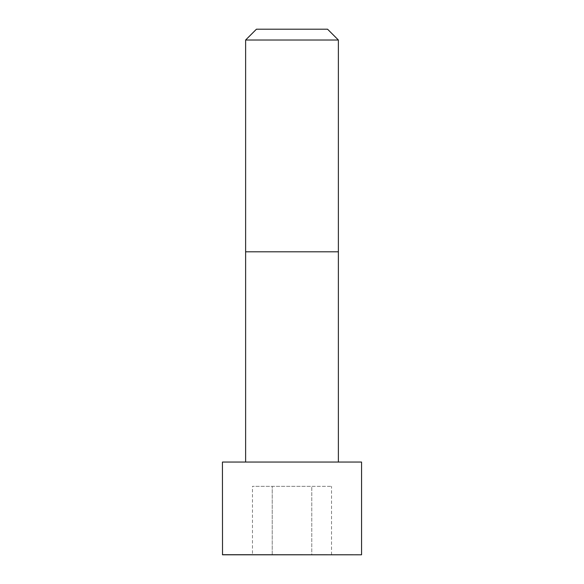 <?xml version="1.0" encoding="UTF-8"?>
<svg xmlns="http://www.w3.org/2000/svg" width="584" height="584" viewBox="0 0 584 584"><rect width="100%" height="100%" fill="white"/><g stroke="black" fill="none" stroke-linecap="round" stroke-linejoin="round"><path stroke-width="0.44" stroke-dasharray="2.92 2.19" d="M292 462.046L245.623 462.046L292 462.046M222.438 462.046L361.562 462.046M245.623 40.019L338.377 40.019M256.442 29.2L327.558 29.2M222.519 554.8L361.481 554.8M311.768 554.8L272.232 554.8L311.768 554.8L311.768 486.319L331.537 486.319L252.463 486.319L311.768 486.319L311.768 554.8M252.463 554.8L272.232 554.8L252.463 554.8L252.463 486.319M331.537 554.8L331.537 486.319M272.232 554.8L272.232 486.319L272.232 554.8M245.623 251.806L338.377 251.806M222.438 554.712L361.562 554.712"/><path stroke-width="0.88" d="M361.562 554.712L361.562 462.046L222.438 462.046L222.519 554.8L361.481 554.8L222.438 554.712M292 40.019L245.623 40.019L245.623 251.806L338.377 251.806L338.377 40.019L292 40.019M338.377 40.019L327.558 29.2L256.442 29.2L245.623 40.019M338.377 462.046L338.377 251.806M245.623 462.046L245.623 251.806"/></g></svg>
